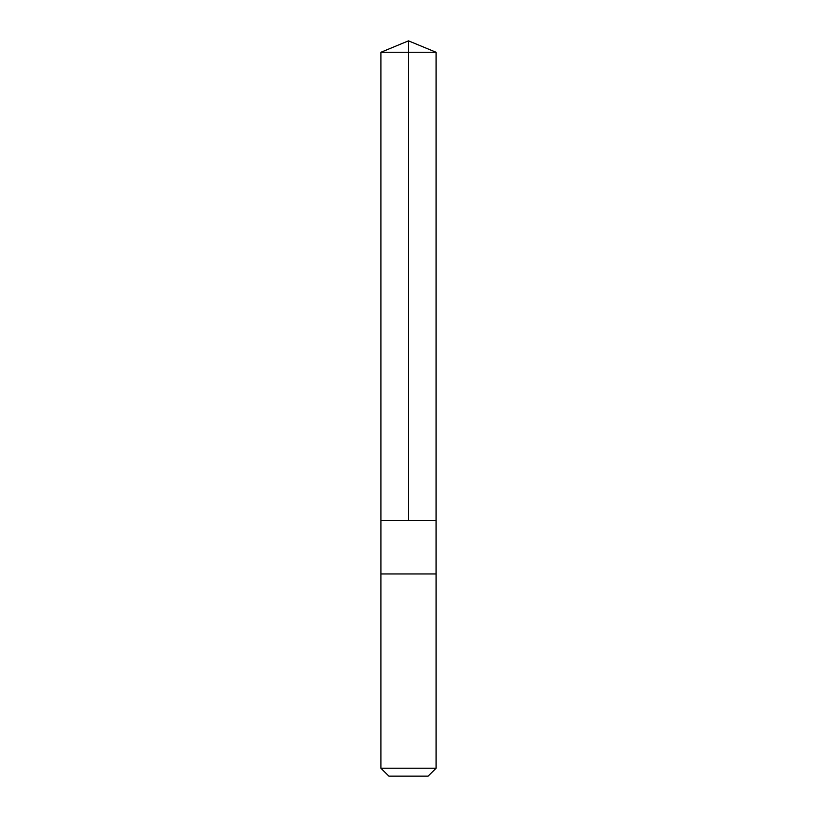 <?xml version="1.0" encoding="UTF-8"?>
<svg xmlns="http://www.w3.org/2000/svg" width="817" height="817" viewBox="0 0 817 817"><rect width="100%" height="100%" fill="white"/><g stroke="black" fill="none" stroke-linecap="round" stroke-linejoin="round"><path stroke-width="0.61" stroke-dasharray="4.08 3.06" d="M386.257 520.633L436.064 520.633L386.257 520.633M380.926 52.268L436.074 52.268M386.257 573.942L436.064 573.942L386.257 573.942M380.926 768.194L436.074 768.194M388.882 776.15L428.118 776.15"/><path stroke-width="1.23" d="M380.936 520.633L436.064 520.633L436.074 52.268L380.926 52.268L380.936 520.633L436.064 520.633L436.064 573.942L380.936 573.942L380.936 520.633M430.743 573.942L380.926 573.942L380.926 768.194L436.074 768.194L436.074 573.942L430.743 573.942M436.074 768.194L428.118 776.15L388.882 776.15L380.926 768.194M380.926 52.268L408.5 40.85L408.5 520.633M408.5 40.85L436.074 52.268"/></g></svg>
